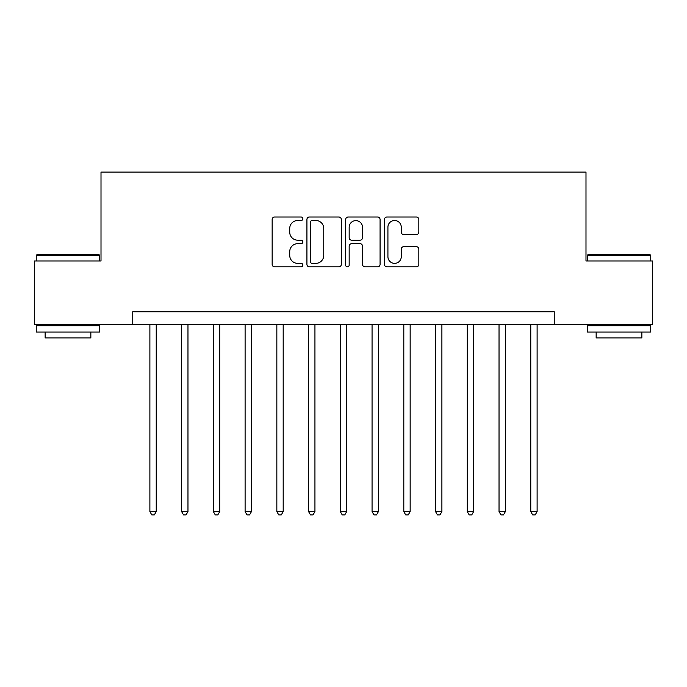 <?xml version="1.0" encoding="UTF-8"?>
<svg xmlns="http://www.w3.org/2000/svg" width="687" height="687" viewBox="0 0 687 687"><rect width="100%" height="100%" fill="white"/><g stroke="black" fill="none" stroke-linecap="round" stroke-linejoin="round"><path stroke-width="1.03" d="M302.873 218.749A1.743 1.743 0 0 0 301.129 217.006L274.645 217.006A2.49 2.49 0 0 0 272.155 219.496L272.155 264.366A2.49 2.49 0 0 0 274.645 266.857L301.129 266.857A1.743 1.743 0 0 0 302.873 265.113A1.743 1.743 0 0 0 301.129 263.37L297.703 263.37A7.978 7.978 0 0 1 289.725 255.392L289.725 251.648A7.978 7.978 0 0 1 297.703 243.679L301.129 243.679A1.743 1.743 0 0 0 302.873 241.927A1.743 1.743 0 0 0 301.129 240.184L297.703 240.184A7.978 7.978 0 0 1 289.725 232.215L289.725 228.47A7.978 7.978 0 0 1 297.703 220.493L301.129 220.493A1.743 1.743 0 0 0 302.873 218.749M416.339 234.576A2.49 2.49 0 0 0 418.83 232.086L418.83 219.496A2.49 2.49 0 0 0 416.339 217.006L386.927 217.006A2.49 2.49 0 0 0 384.437 219.496L384.437 264.366A2.49 2.49 0 0 0 386.927 266.857L416.339 266.857A2.49 2.49 0 0 0 418.83 264.366L418.83 249.158A2.49 2.49 0 0 0 416.339 246.667L403.75 246.667A2.49 2.49 0 0 0 401.26 249.158L401.26 256.698A6.664 6.664 0 0 1 394.596 263.37A6.664 6.664 0 0 1 387.923 256.698L387.923 227.165A6.664 6.664 0 0 1 394.596 220.493A6.664 6.664 0 0 1 401.26 227.165L401.26 232.086A2.49 2.49 0 0 0 403.75 234.576L416.339 234.576M132.746 324.453L34.35 324.453L34.35 260.974L101.006 260.974L101.006 172.102L585.994 172.102L585.994 260.974L652.65 260.974L652.65 324.453L554.254 324.453L554.254 311.761L132.746 311.761L132.746 324.453L554.254 324.453M341.319 219.496A2.49 2.49 0 0 0 338.828 217.006L309.416 217.006A2.49 2.49 0 0 0 306.926 219.496L306.926 264.366A2.49 2.49 0 0 0 309.416 266.857L338.828 266.857A2.49 2.49 0 0 0 341.319 264.366L341.319 219.496M348.172 217.006L377.584 217.006A2.49 2.49 0 0 1 380.074 219.496L380.074 264.366A2.49 2.49 0 0 1 377.584 266.857L364.995 266.857A2.49 2.49 0 0 1 362.504 264.366L362.504 246.169A2.49 2.49 0 0 0 360.014 243.679L351.667 243.679A2.49 2.49 0 0 0 349.168 246.169L349.168 265.113A1.743 1.743 0 0 1 347.424 266.857A1.743 1.743 0 0 1 345.681 265.113L345.681 219.496A2.49 2.49 0 0 1 348.172 217.006M312.156 220.493A1.743 1.743 0 0 0 310.412 222.245L310.412 261.618A1.743 1.743 0 0 0 312.156 263.37L315.771 263.37A7.978 7.978 0 0 0 323.749 255.392L323.749 228.47A7.978 7.978 0 0 0 315.771 220.493L312.156 220.493M362.504 227.285A6.664 6.664 0 0 0 355.84 220.621A6.664 6.664 0 0 0 349.168 227.285L349.168 237.693A2.49 2.49 0 0 0 351.667 240.184L360.014 240.184A2.49 2.49 0 0 0 362.504 237.693L362.504 227.285M149.886 324.453L149.886 511.6L156.232 511.6L156.232 324.453M156.232 511.6L154.326 514.898L151.793 514.898L149.886 511.6M181.626 324.453L181.626 511.6L187.972 511.6L187.972 324.453M187.972 511.6L186.065 514.898L183.532 514.898L181.626 511.6M213.365 324.453L213.365 511.6L219.711 511.6L219.711 324.453M219.711 511.6L217.805 514.898L215.271 514.898L213.365 511.6M245.104 324.453L245.104 511.6L251.451 511.6L251.451 324.453M251.451 511.6L249.553 514.898L247.011 514.898L245.104 511.6M276.844 324.453L276.844 511.6L283.19 511.6L283.19 324.453M283.19 511.6L281.292 514.898L278.75 514.898L276.844 511.6M37.012 254.628L98.971 254.628L99.735 255.392L36.256 255.392L37.012 254.628M67.996 332.07L36.256 332.07L36.256 325.724L99.735 325.724L99.735 332.07L67.996 332.07M90.847 332.07L90.847 337.91L45.144 337.91L45.144 332.07M588.029 254.628L649.988 254.628L650.744 255.392L587.265 255.392L588.029 254.628M619.004 332.07L587.265 332.07L587.265 325.724L650.744 325.724L650.744 332.07L619.004 332.07M641.856 332.07L641.856 337.91L596.153 337.91L596.153 332.07M308.583 324.453L308.583 511.6L314.938 511.6L314.938 324.453M314.938 511.6L313.032 514.898L310.49 514.898L308.583 511.6M340.323 324.453L340.323 511.6L346.677 511.6L346.677 324.453M346.677 511.6L344.771 514.898L342.229 514.898L340.323 511.6M372.062 324.453L372.062 511.6L378.417 511.6L378.417 324.453M378.417 511.6L376.51 514.898L373.968 514.898L372.062 511.6M403.81 324.453L403.81 511.6L410.156 511.6L410.156 324.453M410.156 511.6L408.25 514.898L405.708 514.898L403.81 511.6M435.549 324.453L435.549 511.6L441.896 511.6L441.896 324.453M441.896 511.6L439.989 514.898L437.447 514.898L435.549 511.6M467.289 324.453L467.289 511.6L473.635 511.6L473.635 324.453M473.635 511.6L471.729 514.898L469.195 514.898L467.289 511.6M499.028 324.453L499.028 511.6L505.374 511.6L505.374 324.453M505.374 511.6L503.468 514.898L500.935 514.898L499.028 511.6M530.768 324.453L530.768 511.6L537.114 511.6L537.114 324.453M537.114 511.6L535.207 514.898L532.674 514.898L530.768 511.6M36.256 260.974L36.256 255.392M50.726 325.724L50.726 324.453M85.265 325.724L85.265 324.453M99.735 260.974L99.735 255.392M587.265 260.974L587.265 255.392M601.735 325.724L601.735 324.453M636.274 325.724L636.274 324.453M650.744 260.974L650.744 255.392"/></g></svg>
